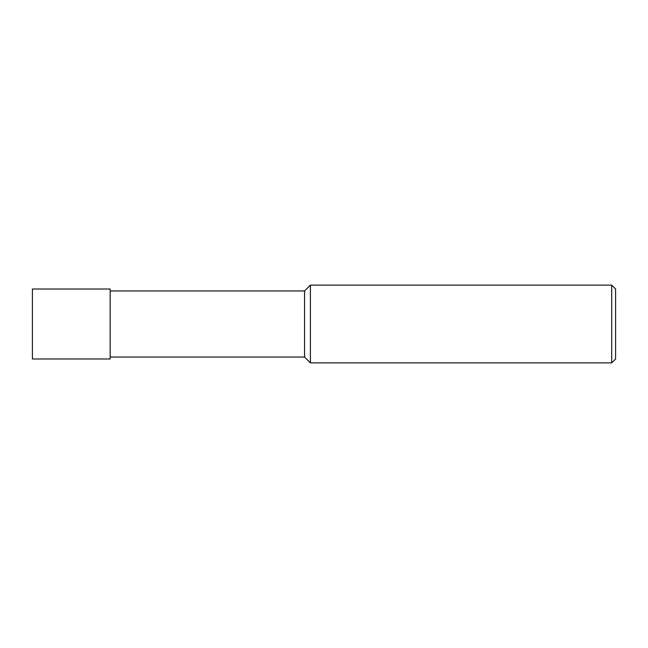 <?xml version="1.0" encoding="UTF-8"?>
<svg xmlns="http://www.w3.org/2000/svg" width="648" height="648" viewBox="0 0 648 648"><rect width="100%" height="100%" fill="white"/><g stroke="black" fill="none" stroke-linecap="round" stroke-linejoin="round"><path stroke-width="0.97" d="M110.16 357.048L304.56 357.048L304.56 290.952L110.16 290.952M304.56 357.048L310.392 362.88L310.392 285.12L304.56 290.952M611.712 362.88L611.712 285.12L615.6 289.008L615.6 358.992L611.712 362.88L310.392 362.88M32.4 358.992L32.4 289.008L110.16 289.008L110.16 358.992L32.4 358.992M611.712 285.12L310.392 285.12"/></g></svg>
